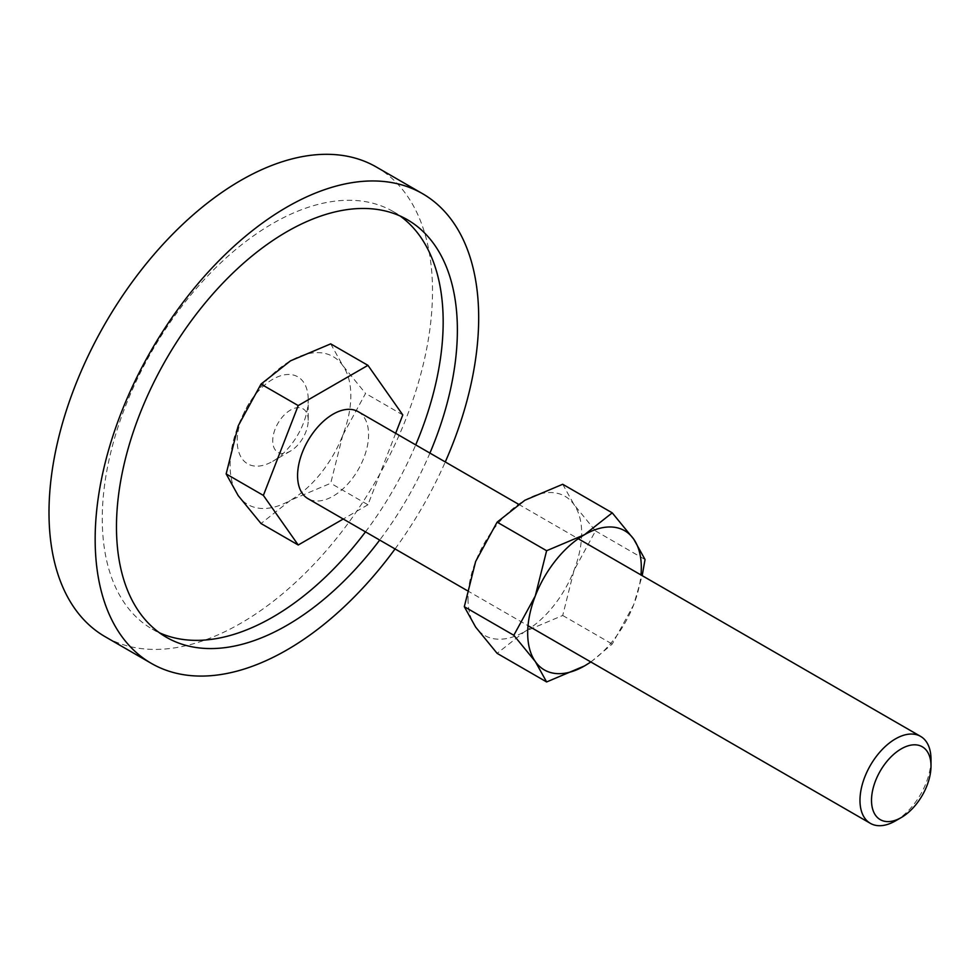 <?xml version="1.0" encoding="UTF-8"?>
<svg xmlns="http://www.w3.org/2000/svg" width="980" height="980" viewBox="0 0 980 980"><rect width="100%" height="100%" fill="white"/><g stroke="black" fill="none" stroke-linecap="round" stroke-linejoin="round"><path stroke-width="0.73" stroke-dasharray="4.9 3.68" d="M308.222 420.322A25.113 14.492 120 0 0 290.472 410.069A25.113 14.492 120 0 0 272.722 440.816A25.113 14.492 120 0 0 290.472 451.07A25.113 14.492 120 0 0 308.222 420.322L308.222 399.816A50.225 28.996 -60 0 1 272.722 461.323A50.225 28.996 -60 0 1 237.209 440.816A50.225 28.996 -60 0 1 272.722 379.309A50.225 28.996 -60 0 1 308.222 399.816M376.345 167.017A271.19 156.567 -60 0 1 432.511 291.158A271.19 156.567 -60 0 1 314.139 564.063A271.19 156.567 -60 0 1 105.166 636.718M395.063 548.935A271.19 156.567 120 0 0 445.275 461.96M400.134 216.017A241.056 139.172 120 0 0 393.237 211.558A241.056 139.172 120 0 0 207.49 276.139A241.056 139.172 120 0 0 102.263 518.726A241.056 139.172 120 0 0 152.194 629.074A241.056 139.172 120 0 0 159.507 632.811M365.491 531.87A241.056 139.172 120 0 0 415.716 444.883M429.914 453.091A241.056 139.172 -60 0 1 379.701 540.066M330.713 343.858L342.755 365.528L365.577 393.433L342.755 435.243A85.37 49.294 120 0 0 350.84 395.712A85.37 49.294 120 0 0 342.755 365.528A85.37 49.294 120 0 0 290.472 360.861A85.37 49.294 120 0 0 238.189 425.896A85.37 49.294 120 0 0 230.104 465.427A85.37 49.294 120 0 0 238.189 495.611A85.37 49.294 120 0 0 290.472 500.278L261.011 523.516M358.19 411.674A50.225 28.996 -60 0 1 368.59 434.667A50.225 28.996 -60 0 1 346.675 485.21A50.225 28.996 -60 0 1 307.977 498.661M895.487 820.873A50.225 28.996 120 0 0 931 759.365M342.755 435.243L330.713 483.263L290.472 500.278A85.37 49.294 120 0 0 342.755 435.243M395.663 433.307L367.941 504.761L330.713 483.263M367.941 504.761L343.233 519.02M402.792 414.92L365.577 393.433M590.879 661.99L612.231 644.068L633.705 604.721A80.348 46.391 120 0 0 640.969 574.942M590.756 661.917A80.348 46.391 120 0 0 633.705 604.721L642.194 575.652M468.024 598.682A80.348 46.391 120 0 0 475.643 627.09A80.348 46.391 120 0 0 524.839 631.488A80.348 46.391 120 0 0 574.047 570.274A80.348 46.391 120 0 0 581.654 533.083A80.348 46.391 120 0 0 574.047 504.663A80.348 46.391 120 0 0 524.839 500.278A80.348 46.391 120 0 0 475.643 561.491A80.348 46.391 120 0 0 468.024 598.682M562.716 484.267L574.047 504.663L595.522 530.927L574.047 570.274L562.716 615.477L524.839 631.488L497.117 653.354M595.522 530.927L645.036 559.519M562.716 615.477L612.231 644.068M290.472 451.07L272.722 461.323M152.194 629.074L166.392 637.282M393.237 211.558L407.447 219.753M518.469 504.21L578.249 538.731M467.142 590.56L528.024 625.706"/><path stroke-width="1.47" d="M151.324 663.374L105.166 636.718A271.19 156.567 -60 0 1 49 512.577A271.19 156.567 -60 0 1 167.372 239.659A271.19 156.567 -60 0 1 376.345 167.017L422.515 193.66A271.19 156.567 120 0 0 213.542 266.315A271.19 156.567 120 0 0 95.158 539.233A271.19 156.567 120 0 0 151.324 663.374A271.19 156.567 120 0 0 395.063 548.935M445.275 461.96A271.19 156.567 120 0 0 478.681 317.814A271.19 156.567 120 0 0 422.515 193.66M159.507 632.811A241.056 139.172 120 0 0 365.491 531.87M415.716 444.883A241.056 139.172 120 0 0 443.168 321.906A241.056 139.172 120 0 0 400.134 216.017M379.701 540.066A241.056 139.172 -60 0 1 166.392 637.282A241.056 139.172 -60 0 1 116.473 526.922A241.056 139.172 -60 0 1 221.688 284.335A241.056 139.172 -60 0 1 407.447 219.753A241.056 139.172 -60 0 1 457.378 330.113A241.056 139.172 -60 0 1 429.914 453.091M343.233 519.02L298.226 545.003L261.011 523.516L238.189 495.611L226.16 473.928L238.189 425.896L261.011 384.099L290.472 360.861L330.713 343.858L367.941 365.344L402.792 414.92L395.663 433.307M578.249 538.731L920.6 736.384A50.225 28.996 120 0 1 931 759.365L931 766.029A42.067 24.292 120 0 0 901.257 748.855A42.067 24.292 120 0 0 871.514 800.378A42.067 24.292 120 0 0 901.257 817.553A42.067 24.292 120 0 0 931 766.029M920.6 736.384A50.225 28.996 120 0 0 881.902 749.835A50.225 28.996 120 0 0 859.975 800.378A50.225 28.996 120 0 0 870.375 823.359A50.225 28.996 120 0 0 895.487 820.873L901.257 817.553M467.142 590.56L307.977 498.661A50.225 28.996 -60 0 1 297.577 475.668A50.225 28.996 -60 0 1 319.492 425.136A50.225 28.996 -60 0 1 358.19 411.674L518.469 504.21M298.226 545.003L263.375 495.415L226.16 473.928M263.375 495.415L298.226 405.585L261.011 384.099M298.226 405.585L367.941 365.344M642.194 575.652L645.036 559.519L633.705 539.11L612.231 512.846L584.496 534.713L546.62 550.723L535.301 595.926L513.814 635.273L535.301 661.537L546.62 681.945L584.496 665.935A80.348 46.391 120 0 0 590.756 661.917M640.969 574.942A80.348 46.391 120 0 0 641.312 567.518A80.348 46.391 120 0 0 633.705 539.11A80.348 46.391 120 0 0 584.496 534.713A80.348 46.391 120 0 0 535.301 595.926A80.348 46.391 120 0 0 527.681 633.129A80.348 46.391 120 0 0 535.301 661.537A80.348 46.391 120 0 0 584.496 665.935L590.879 661.99M546.62 681.945L497.117 653.354L475.643 627.09L464.312 606.694L475.643 561.491L497.117 522.144L524.839 500.278L562.716 484.267L612.231 512.846M497.117 522.144L546.62 550.723M464.312 606.694L513.814 635.273M528.024 625.706L870.375 823.359"/></g></svg>
